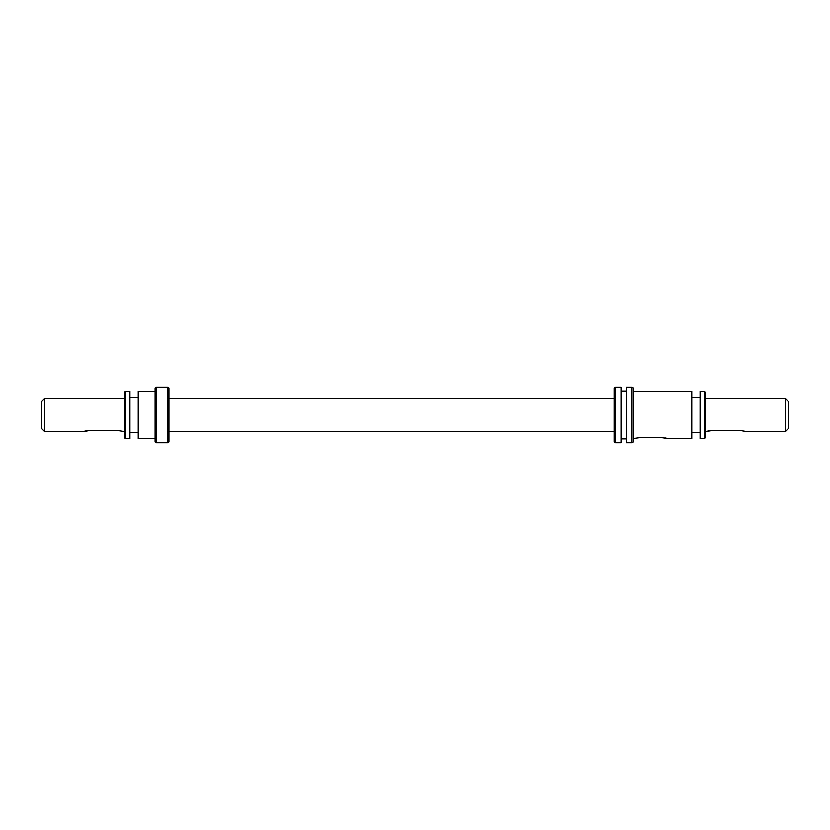 <?xml version="1.0" encoding="UTF-8"?>
<svg xmlns="http://www.w3.org/2000/svg" width="830" height="830" viewBox="0 0 830 830"><rect width="100%" height="100%" fill="white"/><g stroke="black" fill="none" stroke-linecap="round" stroke-linejoin="round"><path stroke-width="1.25" d="M705.562 392.3L705.562 437.701L704.182 438.499L704.182 391.501L705.562 392.3M633.404 388.15L633.404 441.851L632.024 442.649L632.024 387.351L633.404 388.15M615.435 442.649L614.055 441.851L614.055 388.15L615.435 387.351L615.435 442.649L620.965 442.649L620.965 387.351L615.435 387.351M125.818 438.499L124.438 437.701L124.438 392.3L125.818 391.501L125.818 438.499L129.968 438.499L129.968 391.501L125.818 391.501M156.507 442.649L155.127 441.851L155.127 388.15L156.507 387.351L156.507 442.649L167.567 442.649L167.567 387.351L168.947 388.15L168.947 441.851L167.567 442.649M124.023 431.455L118.908 430.635L88.499 430.635L82.969 431.59L44.82 431.59L41.5 428.27L41.5 401.73L44.82 398.41L44.82 431.59M746.616 431.455L741.501 430.635L711.092 430.635L705.562 431.59M788.5 401.73L788.5 428.27L785.18 431.59L785.18 398.41L788.5 401.73M632.024 442.649L626.494 442.649L626.494 387.351L632.024 387.351M667.455 438.354L661.053 437.462L640.314 437.462L633.747 438.406M667.963 438.499L691.743 438.499L691.743 391.501L633.404 391.501M691.743 432.42L700.032 432.42M691.743 397.58L700.032 397.58M704.182 391.501L700.032 391.501L700.032 438.499L704.182 438.499M626.494 391.221L620.965 391.221M626.494 438.78L620.965 438.78M168.947 431.59L614.055 431.59M168.947 398.41L614.055 398.41M156.507 387.351L167.567 387.351M155.127 391.501L138.257 391.501L138.257 438.499L155.127 438.499M129.968 432.42L138.257 432.42M129.968 397.58L138.257 397.58M747.031 431.59L785.18 431.59M705.562 398.41L785.18 398.41M44.82 398.41L124.438 398.41M83.394 431.455L84.577 431.123M85.417 430.936L86.351 430.791M86.403 430.78L88.499 430.635M705.988 431.455L707.17 431.123M708.011 430.936L708.934 430.791M708.996 430.78L711.092 430.635M664.903 437.784L667.434 438.344"/></g></svg>
